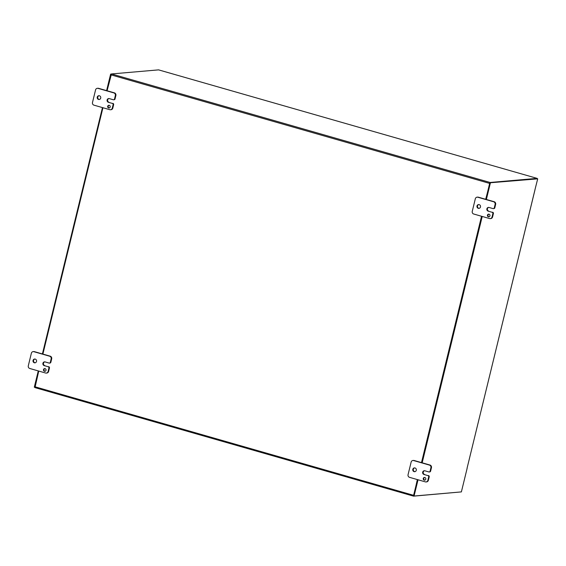 <?xml version="1.0" encoding="UTF-8"?>
<svg xmlns="http://www.w3.org/2000/svg" width="566" height="566" viewBox="0 0 566 566"><rect width="100%" height="100%" fill="white"/><g stroke="black" fill="none" stroke-linecap="round" stroke-linejoin="round"><path stroke-width="0.85" d="M413.541 496.127L34.986 387.618L38.757 371.055M42.889 354.083L102.941 107.731M107.08 90.758L111.488 73.948L158.572 69.873M111.488 73.948L490.078 182.471L537.099 178.375L537.261 178.722M490.078 182.471L485.678 199.289M481.539 216.262L421.486 462.606M417.347 479.579L413.576 496.149L460.788 491.953M109.089 105.29A1.358 1.281 -95 0 0 109.316 107.943M109.252 105.326A1.358 1.281 85 0 1 109.054 107.993A1.358 1.281 85 0 1 107.66 106.748A1.358 1.281 85 0 1 109.252 105.326M113.61 99.779L114.148 99.729A1.09 1.019 -95 0 0 115.047 98.93L115.874 95.527A2.172 2.045 -95 0 0 114.41 92.859L98.583 88.324A2.172 2.045 -95 0 0 97.883 88.254L97.352 88.303A2.172 2.045 85 0 1 98.052 88.374L113.872 92.909A2.172 2.045 85 0 1 115.337 95.569L114.509 98.979A1.09 1.019 85 0 1 113.264 99.743L109.309 98.611A1.903 1.79 85 0 0 107.073 100.274A1.903 1.79 85 0 0 108.41 102.283L112.365 103.422A1.09 1.019 85 0 1 113.101 104.752L112.273 108.163A2.172 2.045 85 0 1 109.783 109.691L93.956 105.156A2.172 2.045 85 0 1 92.491 102.488L95.562 89.902A2.172 2.045 85 0 1 97.352 88.303M112.365 103.422L108.41 102.283M99.418 95.774A1.903 1.79 85 0 1 99.135 99.51A1.903 1.79 85 0 1 97.189 97.769A1.903 1.79 85 0 1 99.418 95.774M110.483 109.762L111.014 109.712A2.172 2.045 -95 0 0 112.804 108.113L113.639 104.71A1.09 1.019 -95 0 0 112.903 103.373M99.071 95.718A1.903 1.79 -95 0 0 99.404 99.467M108.962 98.548A1.903 1.79 -95 0 0 108.948 102.241M44.898 368.608A1.358 1.281 -95 0 0 45.124 371.261M45.061 368.643A1.358 1.281 85 0 1 44.863 371.317A1.358 1.281 85 0 1 43.469 370.072A1.358 1.281 85 0 1 45.061 368.643M49.426 363.103L49.957 363.054A1.09 1.019 -95 0 0 50.855 362.254L51.683 358.844A2.172 2.045 -95 0 0 50.218 356.184L34.392 351.642A2.172 2.045 -95 0 0 33.691 351.578L33.161 351.62A2.172 2.045 85 0 1 33.861 351.691L49.681 356.226A2.172 2.045 85 0 1 51.145 358.894L50.317 362.297A1.09 1.019 85 0 1 49.072 363.068L45.117 361.929A1.903 1.79 85 0 0 42.882 363.598A1.903 1.79 85 0 0 44.219 365.608L48.174 366.74A1.09 1.019 85 0 1 48.909 368.077L48.082 371.48A2.172 2.045 85 0 1 45.591 373.015L29.765 368.48A2.172 2.045 85 0 1 28.3 365.813L31.371 353.219A2.172 2.045 85 0 1 33.161 351.62M48.174 366.74L44.219 365.608M35.226 359.099A1.903 1.79 85 0 1 34.943 362.834A1.903 1.79 85 0 1 32.998 361.087A1.903 1.79 85 0 1 35.226 359.099M46.292 373.079L46.829 373.036A2.172 2.045 -95 0 0 48.612 371.438L49.447 368.027A1.09 1.019 -95 0 0 48.711 366.697M34.887 359.035A1.903 1.79 -95 0 0 35.212 362.785M44.771 361.872A1.903 1.79 -95 0 0 44.756 365.558M424.656 477.471A1.358 1.281 -95 0 0 424.889 480.124M424.825 477.506A1.358 1.281 85 0 1 424.627 480.18A1.358 1.281 85 0 1 423.234 478.935A1.358 1.281 85 0 1 424.825 477.506M429.184 471.959L429.721 471.917A1.09 1.019 -95 0 0 430.62 471.117L431.448 467.707A2.172 2.045 -95 0 0 429.983 465.04L414.156 460.505A2.172 2.045 -95 0 0 413.456 460.441L412.918 460.483A2.172 2.045 85 0 1 413.619 460.554L429.445 465.089A2.172 2.045 85 0 1 430.91 467.757L430.082 471.16A1.09 1.019 85 0 1 428.837 471.931L424.882 470.792A1.903 1.79 85 0 0 422.646 472.461A1.903 1.79 85 0 0 423.984 474.471L427.938 475.603A1.09 1.019 85 0 1 428.674 476.933L427.846 480.343A2.172 2.045 85 0 1 425.356 481.871L409.529 477.336A2.172 2.045 85 0 1 408.065 474.676L411.135 462.082A2.172 2.045 85 0 1 412.918 460.483M427.938 475.603L423.984 474.471M414.991 467.962A1.903 1.79 85 0 1 414.708 471.697A1.903 1.79 85 0 1 412.763 469.95A1.903 1.79 85 0 1 414.991 467.962M426.057 481.942L426.587 481.892A2.172 2.045 -95 0 0 428.377 480.293L429.212 476.89A1.09 1.019 -95 0 0 428.476 475.553M414.645 467.898A1.903 1.79 -95 0 0 414.977 471.648M424.535 470.735A1.903 1.79 -95 0 0 424.521 474.421M488.847 214.153A1.358 1.281 -95 0 0 489.081 216.799M489.017 214.189A1.358 1.281 85 0 1 488.819 216.856A1.358 1.281 85 0 1 487.425 215.611A1.358 1.281 85 0 1 489.017 214.189M493.375 208.642L493.913 208.592A1.09 1.019 -95 0 0 494.811 207.793L495.639 204.39A2.172 2.045 -95 0 0 494.175 201.722L478.348 197.187A2.172 2.045 -95 0 0 477.647 197.117L477.11 197.166A2.172 2.045 85 0 1 477.81 197.23L493.637 201.765A2.172 2.045 85 0 1 495.101 204.432L494.274 207.842A1.09 1.019 85 0 1 493.028 208.606L489.074 207.474A1.903 1.79 85 0 0 486.838 209.137A1.903 1.79 85 0 0 488.175 211.146L492.13 212.285A1.09 1.019 85 0 1 492.866 213.615L492.031 217.026A2.172 2.045 85 0 1 489.548 218.554L473.721 214.019A2.172 2.045 85 0 1 472.256 211.351L475.327 198.765A2.172 2.045 85 0 1 477.11 197.166M492.13 212.285L488.175 211.146M479.183 204.637A1.903 1.79 85 0 1 478.9 208.373A1.903 1.79 85 0 1 476.954 206.632A1.903 1.79 85 0 1 479.183 204.637M490.248 218.625L490.779 218.575A2.172 2.045 -95 0 0 492.569 216.976L493.403 213.566A1.09 1.019 -95 0 0 492.668 212.236M478.836 204.574A1.903 1.79 -95 0 0 479.169 208.33M488.727 207.411A1.903 1.79 -95 0 0 488.713 211.104M111.332 74.047L110.625 74.111L111.177 74.266M38.269 370.914L34.307 387.165L34.859 387.321M110.625 74.111L106.599 90.624M102.46 107.597L42.408 353.941M534.976 189.865L467.063 468.238M467.042 468.308L534.948 189.872M534.92 189.872L537.7 178.849L537.113 178.679L489.802 182.804L537.7 178.849M467.141 468.301L461.382 491.904L414.071 496.028L418.033 479.777M422.172 462.804L482.225 216.453M486.364 199.48L490.389 182.967M417.446 479.607L413.484 495.858L414.071 496.028M489.802 182.804L485.777 199.317M481.638 216.29L421.585 462.634M537.099 178.375L158.501 69.851M489.555 183.384L110.957 74.861M34.922 386.769L413.513 495.292M115.047 98.93L114.509 98.979M113.101 104.752L113.639 104.71M112.804 108.113L112.273 108.163M115.337 95.569L115.874 95.527M114.41 92.859L113.872 92.909M98.052 88.374L98.583 88.324M50.855 362.254L50.317 362.297M48.909 368.077L49.447 368.027M48.612 371.438L48.082 371.48M51.145 358.894L51.683 358.844M50.218 356.184L49.681 356.226M33.861 351.691L34.392 351.642M430.62 471.117L430.082 471.16M428.674 476.933L429.212 476.89M428.377 480.293L427.846 480.343M430.91 467.757L431.448 467.707M429.983 465.04L429.445 465.089M413.619 460.554L414.156 460.505M494.811 207.793L494.274 207.842M492.866 213.615L493.403 213.566M492.569 216.976L492.031 217.026M495.101 204.432L495.639 204.39M494.175 201.722L493.637 201.765M477.81 197.23L478.348 197.187M537.134 178.382L158.544 69.851M34.986 387.618L413.576 496.149"/></g></svg>
